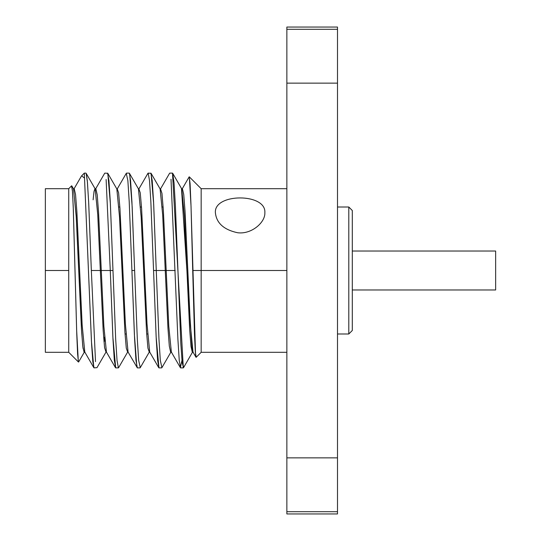 <?xml version="1.0" encoding="UTF-8"?>
<svg xmlns="http://www.w3.org/2000/svg" width="541" height="541" viewBox="0 0 541 541"><rect width="100%" height="100%" fill="white"/><g stroke="black" fill="none" stroke-linecap="round" stroke-linejoin="round"><path stroke-width="0.81" d="M118.391 367.88L115.686 367.88L114.327 360.401L112.981 339.268L110.276 270.5L101.282 270.5L98.57 212.505L97.211 194.801L95.852 188.701L97.224 194.922L98.577 212.654L101.282 270.5L100.335 270.5L101.282 270.5L100.335 270.5L97.745 214.628L95.162 188.883M104.562 337.185L104.562 341.195L103.933 341.195M45.356 199.805L45.356 270.5L45.356 188.701L68.727 188.701L68.727 270.5L45.356 270.5L68.727 270.5L68.727 352.299L68.727 188.701L71.622 185.813M286.858 270.5L201.164 270.5L201.164 188.701L201.164 270.5L286.858 270.5M215.386 212.66C216.4 223.041 223.798 229.736 237.567 232.731C251.484 234.625 265.462 222.358 264.853 212.66C266.348 193.015 213.884 193.015 215.386 212.66C216.4 223.041 223.798 229.736 237.567 232.731C251.484 234.625 265.462 222.358 264.853 212.66C266.348 193.015 213.884 193.015 215.386 212.66M74.232 188.701L75.551 194.652L76.876 211.632L82.158 325.114L84.802 352.083L82.158 325.053L76.863 211.457L75.544 194.544L74.218 188.701L73.292 188.701M95.872 188.701L94.925 188.701L94.019 191.528L93.113 199.805M85.052 352.299L84.105 352.299L82.787 346.328L81.461 329.3L76.166 215.656L73.522 188.883M78.479 362.051L68.727 352.299L45.356 352.299L45.356 270.5M286.858 352.299L201.164 352.299L201.164 270.5L201.164 352.299L196.146 357.317M71.493 186.084L72.352 189.884L73.218 206.283L76.639 330.199L78.337 361.719M78.452 362.017L77.606 354.078L76.761 333.98L73.353 210.003L72.501 191.785L71.642 185.793M71.77 185.867L73.535 188.917L76.24 217.015L81.657 332.397L83.01 348.154L84.362 352.083L78.621 361.997M86.141 173.303L95.175 188.917L97.759 214.797L100.335 270.5L91.341 270.5L88.744 203.761L87.439 182.31L86.141 173.296L87.284 180.511L88.636 201.624L91.341 270.5L100.335 270.5L103.169 330.409L104.582 347.674L106.002 352.083L106.219 351.535M107.578 173.12L108.93 180.606L110.283 201.746L112.981 270.5L110.276 270.5L112.981 270.5L110.391 203.889L107.787 173.316L104.866 173.12M107.781 173.303L116.822 188.917L119.527 217.029L124.93 332.39L126.283 348.147L127.635 352.083L127.859 351.535M129.421 173.303L138.455 188.917L141.16 217.015L146.577 332.397L147.93 348.154L149.282 352.083L149.499 351.535M151.061 173.303L160.102 188.917L162.679 214.811L165.255 270.5L156.261 270.5L153.671 203.883L151.074 173.316L148.146 173.12L149.492 180.437L150.858 201.786L153.556 270.5L156.261 270.5L158.966 339.268L160.312 360.401L161.915 367.643M126.296 173.303L117.262 188.917L118.614 192.846L119.967 208.603L125.377 323.985L128.082 352.083L137.34 367.88L135.98 360.563L134.614 339.214L131.916 270.5L134.621 270.5L132.166 206.723L129.678 174.019M129.414 173.289L130.557 180.437L131.923 201.786L137.319 339.261L138.672 360.394L140.268 367.657M96.988 367.657L94.046 367.88L92.829 361.861L91.612 344.543L84.308 173.12L91.456 341.574L93.836 367.697L84.802 352.083M91.341 270.5L95.514 361.618M112.981 270.5L115.679 339.214L117.045 360.563L118.398 367.88M161.671 367.88L158.966 367.88L157.607 360.394L156.254 339.261L153.556 270.5L156.153 337.111L158.973 367.88M115.476 367.697L106.442 352.083L103.858 326.189L101.282 270.5L110.276 270.5L106.117 179.49M134.621 270.5L131.916 270.5L129.218 201.746L127.865 180.606L126.276 173.343M150.865 173.12L152.21 180.599L153.563 201.732L156.261 270.5L153.556 270.5M169.786 173.12L172.491 173.12L183.311 367.88L183.913 366.406M183.311 367.88L180.606 367.88L179.247 360.394L177.901 339.261L171.017 179.267M110.276 270.5L112.873 337.117L115.706 367.88M131.916 270.5L134.378 334.277L136.859 366.981M156.261 270.5L166.202 270.5L168.778 326.189L171.362 352.083L168.778 326.189L166.202 270.5L175.196 270.5L166.202 270.5L163.368 210.591L161.955 193.326L160.542 188.917L160.319 189.465M158.756 367.697L149.722 352.083L147.017 323.971L141.607 208.61L140.254 192.853L138.902 188.917L138.679 189.465M117.262 188.917L117.039 189.465M189.201 176.812L190.08 183.609L190.953 204.031L195.551 354.673M195.998 357.263L193.002 352.083L190.351 324.958L185.049 211.26L183.73 194.422L182.405 188.701L183.757 194.665L185.076 211.687L190.371 325.33L193.015 352.11M182.202 188.883L189.154 176.873M180.383 367.677L181.959 360.468M196.221 357.188L195.342 352.238L194.469 334.02L192.718 270.5L201.164 270.5L192.718 270.5L191.027 206.128L189.336 176.9M192.555 352.083L183.521 367.697L182.168 362.578L180.816 343.447L175.406 205.999L174.053 182.993L172.707 173.303M171.612 352.299L170.665 352.299L169.313 346.064L167.96 328.333L165.255 270.5L167.974 328.522L169.333 346.22L170.692 352.299M172.707 173.309L181.742 188.924L184.386 215.994L189.681 329.611L191 346.49L192.325 352.299L181.485 188.701L182.432 188.701M84.308 177.888L81.61 175.832M286.858 83.138L286.858 29.302L286.858 83.138L337.496 83.138L337.496 511.698L337.496 29.302L337.496 83.138L286.858 83.138L286.858 457.862L286.858 83.138M286.858 511.698C286.858 514.687 286.858 514.687 286.858 511.698L286.858 457.862L337.496 457.862L286.858 457.862L286.858 511.698L337.496 511.698L337.496 513.95L286.858 513.95L286.858 511.698L337.496 511.698M337.496 29.302C337.496 26.313 337.496 26.313 337.496 29.302L286.858 29.302L286.858 27.05L337.496 27.05L337.496 29.302L286.858 29.302M352.299 330.483L352.299 210.517L348.796 207.007L352.299 210.517L352.299 330.483L348.796 333.993L352.299 330.483M348.796 333.993L348.796 207.007L348.796 333.993L337.496 333.993L348.796 333.993M147.625 333.993L146.679 333.993L147.625 333.993M125.985 333.993L125.039 333.993L125.985 333.993M118.919 207.007L119.859 207.007L118.919 207.007M140.559 207.007L141.499 207.007L140.559 207.007M162.199 207.007L163.139 207.007L162.199 207.007M337.496 207.007L348.796 207.007L337.496 207.007M495.644 289.976L495.644 251.024L352.299 251.024L495.644 251.024L495.644 289.976L479.867 289.976L495.644 289.976M352.299 289.976L479.867 289.976L352.299 289.976M286.858 188.701L201.164 188.701L189.289 176.826M118.601 367.697L127.635 352.083M96.961 367.697L106.002 352.083M149.282 352.083L140.241 367.697M81.752 175.683L84.308 173.12L85.931 173.12M140.031 367.88L137.326 367.88M104.656 173.303L95.622 188.917M73.982 188.917L81.238 176.386M129.211 173.12L126.506 173.12M147.936 173.303L138.902 188.917M169.576 173.303L160.542 188.917M171.362 352.083L180.396 367.697M161.881 367.697L170.915 352.083M192.312 352.299L193.252 352.299"/></g></svg>

